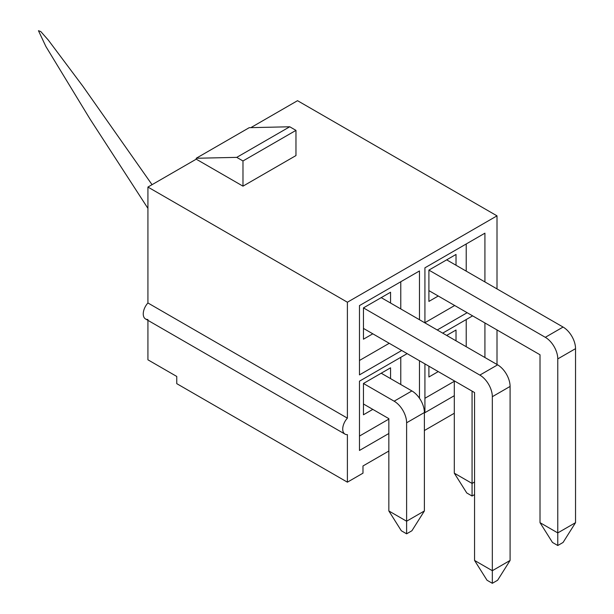 <?xml version="1.0" encoding="UTF-8"?>
<svg xmlns="http://www.w3.org/2000/svg" width="614" height="614" viewBox="0 0 614 614"><rect width="100%" height="100%" fill="white"/><g stroke="black" fill="none" stroke-linecap="round" stroke-linejoin="round"><path stroke-width="0.92" d="M147.928 319.472A11.021 6.363 -60 0 1 145.533 318.965A11.021 6.363 -60 0 1 147.928 302.978L147.928 187.063L347.394 302.226L347.394 418.142A11.021 6.363 -60 0 0 345.007 434.129A11.021 6.363 -60 0 0 347.394 434.635L347.394 482.174L176.755 383.65L176.755 376.451L147.928 359.812L147.928 320.347M347.394 482.174L362.981 473.171L362.981 465.972L388.846 451.037M424.381 430.529L454.299 413.253M372.798 409.384L363.45 414.78L363.45 383.474L390.565 367.817L390.565 378.615M388.846 419.101L359.474 436.063M400.773 357.333L400.773 384.502M401.709 350.494L359.474 374.878L359.474 305.595L419.469 270.958L419.469 319.725M467.154 312.71L437.237 329.979M424.926 322.872L424.926 267.811L484.922 233.174L484.922 281.933M347.394 302.226L497.002 215.852L497.002 288.91M497.002 329.933L497.002 364.486M454.299 395.708L424.926 412.669L424.926 363.902M442.694 333.133L472.611 315.857M484.922 322.964L484.922 357.509M388.846 433.499L359.474 450.453L359.474 381.179L407.159 353.641M419.469 360.756L419.469 398.248M196.234 158.266L196.234 159.172L242.983 186.157L295.971 155.572L295.971 130.375L289.739 126.776L249.215 127.681L196.234 158.266L236.751 157.368L242.983 160.968L242.983 186.157M250.842 127.643L297.529 100.688L497.002 215.852M147.928 187.063L196.234 159.172M372.798 333.809L363.45 339.204L363.45 307.89L390.565 292.241L390.565 303.032M400.773 281.757L400.773 308.926M389.238 343.295L359.474 360.479M438.25 371.593L428.902 376.996L428.902 366.197L454.299 380.864L454.299 473.171L472.066 483.433L474.561 481.99M456.018 330.025L446.662 335.428L456.018 330.025L456.018 340.824M454.299 381.309L424.926 398.271M466.226 319.549L466.226 346.718M438.25 296.017L428.902 301.413L428.902 270.106L456.018 254.449L456.018 265.248M466.226 243.965L466.226 271.142M454.69 305.511L424.926 322.695M347.394 418.142L147.928 302.978M456.018 254.449L446.662 259.845L563.076 327.055A17.629 10.177 60 0 1 575.541 348.652L575.541 522.66L557.773 532.914L557.773 545.508L552.477 542.454L540.013 522.66L540.013 354.769L428.902 290.622M242.983 160.968L295.971 130.375M289.739 126.776L236.751 157.368M390.565 292.241L381.21 297.637L497.624 364.846A17.629 10.177 60 0 1 510.088 386.436L510.088 560.444L492.328 570.705L492.328 583.3L487.025 580.238L474.561 560.444L474.561 392.553L363.45 328.406M363.45 383.474L394.15 401.195L411.91 390.941L381.21 373.212L390.565 367.817M472.066 391.118L472.066 496.028L466.77 492.965L454.299 473.171M474.561 494.585L472.066 496.028M428.902 270.106L545.309 337.316A17.629 10.177 60 0 1 557.773 358.906L557.773 532.914L540.013 522.66M575.541 522.66L563.076 542.454L557.773 545.508M411.91 390.941A17.629 10.177 60 0 1 424.381 412.531L424.381 510.963L406.614 521.217L406.614 533.819L401.318 530.757L388.846 510.963L388.846 418.648L363.45 403.981M394.15 401.195A17.629 10.177 60 0 1 406.614 422.785L406.614 521.217L388.846 510.963M424.381 510.963L411.91 530.757L406.614 533.819M363.45 307.89L479.856 375.1A17.629 10.177 60 0 1 492.328 396.698L492.328 570.705L474.561 560.444M510.088 560.444L497.624 580.238L492.328 583.3M545.309 337.316L563.076 327.055M557.773 358.906L575.541 348.652M406.614 422.785L424.381 412.531M479.856 375.1L497.624 364.846M492.328 396.698L510.088 386.436M147.928 208.384L89.997 119.009L45.889 46.503L38.459 30.7L40.777 31.552L48.276 40.04L82.959 86.359L152.049 184.676M345.007 434.129L145.533 318.965"/></g></svg>
